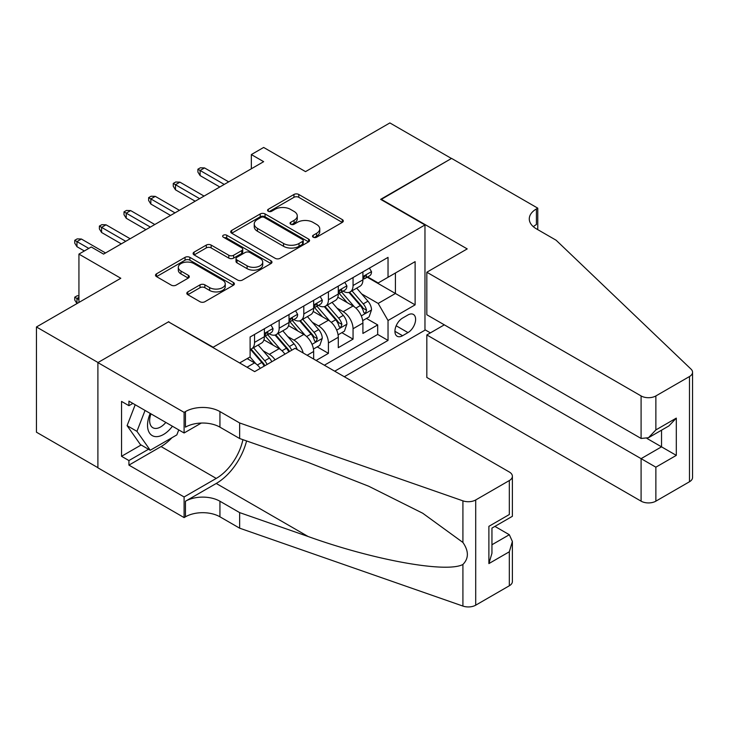 <?xml version="1.0" encoding="UTF-8"?>
<svg xmlns="http://www.w3.org/2000/svg" width="729" height="729" viewBox="0 0 729 729"><rect width="100%" height="100%" fill="white"/><g stroke="black" fill="none" stroke-linecap="round" stroke-linejoin="round"><path stroke-width="1.09" d="M313.224 237.217A2.397 1.385 0 0 0 316.614 237.217L342.293 222.391A3.417 1.977 0 0 0 343.295 220.996A3.417 1.977 0 0 0 342.293 219.593L298.781 194.47A3.417 1.977 0 0 0 293.951 194.47L268.263 209.305A2.397 1.385 0 0 0 267.561 210.28A2.397 1.385 0 0 0 268.263 211.255A2.397 1.385 0 0 0 271.644 211.255L274.97 209.341A10.944 6.315 0 0 1 290.443 209.341L294.069 211.428A10.944 6.315 0 0 1 297.268 215.902A10.944 6.315 0 0 1 294.069 220.368L290.743 222.281A2.397 1.385 0 0 0 290.042 223.265A2.397 1.385 0 0 0 290.743 224.24A2.397 1.385 0 0 0 294.124 224.24L297.45 222.318A10.944 6.315 0 0 1 312.923 222.318L316.55 224.414A10.944 6.315 0 0 1 319.758 228.879A10.944 6.315 0 0 1 316.55 233.344L313.224 235.267A2.397 1.385 0 0 0 312.522 236.242A2.397 1.385 0 0 0 313.224 237.217L313.224 235.267M187.818 291.901A3.417 1.977 0 0 0 186.815 293.295A3.417 1.977 0 0 0 187.818 294.689L200.028 301.733A3.417 1.977 0 0 0 204.858 301.733L233.389 285.267A3.417 1.977 0 0 0 234.392 283.873A3.417 1.977 0 0 0 233.389 282.478L189.877 257.355A3.417 1.977 0 0 0 185.038 257.355L156.516 273.822A3.417 1.977 0 0 0 155.514 275.216A3.417 1.977 0 0 0 156.516 276.61L171.26 285.13A3.417 1.977 0 0 0 176.09 285.13L188.301 278.077A3.417 1.977 0 0 0 189.303 276.683A3.417 1.977 0 0 0 188.301 275.289L180.992 271.07A9.149 5.276 0 0 1 178.313 267.333A9.149 5.276 0 0 1 183.954 262.449A9.149 5.276 0 0 1 193.923 263.597L222.573 280.136A9.149 5.276 0 0 1 225.252 283.873A9.149 5.276 0 0 1 219.602 288.748A9.149 5.276 0 0 1 209.633 287.609L204.858 284.848A3.417 1.977 0 0 0 200.028 284.848L187.818 291.901L187.818 294.689M168.827 322.063L213.16 347.232L424.971 224.951L380.638 199.354L451.451 158.475L389.878 122.928L305.524 171.625L263.652 147.449L251.341 154.566L263.652 161.674L103.564 254.102L91.253 246.985L78.932 254.102L78.932 302.444M168.827 321.644L98.023 362.523L36.45 326.975L120.804 278.268L78.932 254.102M275.216 258.33A3.417 1.977 0 0 0 280.045 258.33L308.577 241.864A3.417 1.977 0 0 0 309.57 240.461A3.417 1.977 0 0 0 308.577 239.066L265.055 213.943A3.417 1.977 0 0 0 260.226 213.943L231.694 230.419A3.417 1.977 0 0 0 230.692 231.813A3.417 1.977 0 0 0 231.694 233.207L275.216 258.33M224.313 237.736A2.397 1.385 0 0 1 226.737 238.073L226.737 235.23L270.978 260.772A3.417 1.977 0 0 1 271.981 262.167A3.417 1.977 0 0 1 270.978 263.561L242.456 280.036A3.417 1.977 0 0 1 237.618 280.036L194.105 254.913L194.105 252.116A3.417 1.977 0 0 0 193.103 253.51A3.417 1.977 0 0 0 194.105 254.913M194.105 252.116L206.316 245.072A3.417 1.977 0 0 1 211.146 245.072L228.797 255.259A3.417 1.977 0 0 0 233.626 255.259L241.727 250.585A3.417 1.977 0 0 0 242.73 249.19A3.417 1.977 0 0 0 241.727 247.787L223.356 237.18A2.397 1.385 0 0 1 222.655 236.205A2.397 1.385 0 0 1 224.131 234.929A2.397 1.385 0 0 1 226.737 235.23M97.896 467.672L36.45 432.197L36.45 326.975M316.113 360.463L328.424 353.355L317.224 346.886M312.395 322.336L318.573 325.909A13.933 8.046 60 0 1 328.424 342.967L338.283 337.281L338.283 347.66L353.055 339.131L353.055 328.752A13.933 8.046 -120 0 0 343.204 311.684L337.017 308.121M341.846 332.661L353.055 339.131M260.308 368.364A13.933 8.046 -120 0 0 254.539 362.878L247.149 358.613M284.939 354.139A13.933 8.046 -120 0 0 279.171 348.662L263.934 339.869M275.088 359.834A13.933 8.046 60 0 0 269.32 354.349L263.133 350.777M313.652 359.042L313.652 351.506A13.933 8.046 -120 0 0 303.802 334.438L288.566 325.644M303.218 353.018A13.933 8.046 60 0 0 293.951 340.124L287.764 336.561M338.283 337.281A13.933 8.046 -120 0 0 328.424 320.222L313.197 311.429M407.976 314.955L402.563 318.09A10.798 6.233 120 0 0 395.51 327.603A10.798 6.233 120 0 0 397.159 336.251A10.798 6.233 120 0 0 402.563 335.723L407.976 332.588A10.798 6.233 120 0 0 415.029 323.075A10.798 6.233 120 0 0 413.379 314.427A10.798 6.233 120 0 0 407.976 314.955M344.316 376.738L424.971 330.173L424.971 224.951M334.711 371.198L388.028 340.416L388.028 320.505L378.178 303.437L361.648 293.896M239.641 362.951L250.111 356.909L250.111 336.998L388.028 257.373L388.028 277.275L415.12 261.638L415.12 304.859L388.028 320.505M269.192 333.8L269.32 333.873A13.933 8.046 60 0 0 276.282 334.556L286.132 328.87A13.933 8.046 -120 0 0 289.021 322.491L289.021 314.527M293.814 319.575L293.951 319.648A13.933 8.046 60 0 0 300.913 320.341L310.764 314.655A13.933 8.046 -120 0 0 313.652 308.276L313.652 300.312M318.445 305.36L318.573 305.433A13.933 8.046 60 0 0 325.544 306.125L335.395 300.43A13.933 8.046 -120 0 0 338.283 294.051L338.283 286.096M324.369 365.22L377.686 334.438L377.686 324.915L362.905 333.445L362.905 323.065A13.933 8.046 -120 0 0 353.055 305.998L337.828 297.204M343.077 291.135L343.204 291.208A13.933 8.046 -120 0 0 350.175 291.901A13.933 8.046 -120 0 0 353.055 285.522L353.055 277.558M350.175 291.901L360.026 286.215A13.933 8.046 -120 0 0 362.905 279.836L362.905 271.871M254.539 334.438L254.539 342.402A13.933 8.046 60 0 1 251.651 348.781A13.933 8.046 60 0 1 250.111 349.346M251.651 348.781L261.511 343.095A13.933 8.046 -120 0 0 264.39 336.716L264.39 328.752M279.171 320.222L279.171 328.187A13.933 8.046 60 0 1 276.282 334.556M303.802 305.998L303.802 313.962A13.933 8.046 60 0 1 300.913 320.341M328.424 291.782L328.424 299.747A13.933 8.046 60 0 1 325.544 306.125M328.424 342.967L328.424 353.355M378.178 303.437L395.419 293.486L395.419 273.011L415.12 261.638M367.216 277.202L415.12 304.859M367.708 276.92L378.178 282.961L388.028 277.275M251.341 154.566L251.341 168.782M366.477 318.445L377.686 324.915M377.686 334.438L388.028 340.416M314.181 237.554L316.55 236.187A10.944 6.315 0 0 0 319.758 231.722L319.758 228.879M297.268 215.902L297.268 218.746A10.944 6.315 0 0 1 294.069 223.211L291.7 224.578M342.247 222.418L298.781 197.322A3.417 1.977 0 0 0 293.951 197.322L269.22 211.592M308.531 241.882L265.055 216.786A3.417 1.977 0 0 0 260.226 216.786L231.74 233.234M302.526 241.445A2.397 1.385 0 0 0 303.228 240.461A2.397 1.385 0 0 0 302.526 239.486L264.335 217.433A2.397 1.385 0 0 0 260.946 217.433L257.446 219.456A10.944 6.315 0 0 0 254.239 223.921A10.944 6.315 0 0 0 257.446 228.387L283.554 243.468A10.944 6.315 0 0 0 299.027 243.468L302.526 241.445L302.526 244.288A2.397 1.385 0 0 0 303.228 243.304L303.228 240.461M254.239 223.921L254.239 226.765A10.944 6.315 0 0 0 257.446 231.239L257.446 228.387M302.526 244.288L299.027 246.311A10.944 6.315 0 0 1 283.554 246.311L257.446 231.239M194.151 254.931L206.316 247.915L206.316 245.072M242.73 249.19L242.73 252.034A3.417 1.977 0 0 1 241.727 253.428L233.626 258.102A3.417 1.977 0 0 1 228.797 258.102L211.146 247.915A3.417 1.977 0 0 0 206.316 247.915M226.737 238.073L270.933 263.588M247.104 265.83A9.149 5.276 0 0 0 257.073 266.978A9.149 5.276 0 0 0 262.722 262.094A9.149 5.276 0 0 0 260.043 258.367L249.947 252.535A3.417 1.977 0 0 0 245.117 252.535L237.016 257.209A3.417 1.977 0 0 0 236.014 258.613A3.417 1.977 0 0 0 237.016 260.007L247.104 265.83L247.104 268.673A9.149 5.276 0 0 0 257.073 269.821A9.149 5.276 0 0 0 262.722 264.946L262.722 262.094M236.014 258.613L236.014 261.456A3.417 1.977 0 0 0 237.016 262.85L237.016 260.007M247.104 268.673L237.016 262.85M225.252 283.873L225.252 286.716A9.149 5.276 0 0 1 219.602 291.591A9.149 5.276 0 0 1 209.633 290.452L204.858 287.691A3.417 1.977 0 0 0 200.028 287.691L187.863 294.716M178.313 267.333L178.313 270.177A9.149 5.276 0 0 0 180.992 273.913L180.992 271.07M188.255 278.104L180.992 273.913M233.344 285.294L189.877 260.198A3.417 1.977 0 0 0 185.038 260.198L156.553 276.637M362.705 320.623L369.065 316.951L371.526 309.843A9.231 5.331 -120 0 0 367.935 301.177L356.681 288.146M354.422 306.9L341.564 292.01M347.104 302.562L339.641 293.924A22.116 12.767 -120 0 0 338.958 293.149M348.918 292.402L360.299 305.579A9.231 5.331 60 0 1 363.589 311.939L364.263 313.033L365.511 312.859L366.541 310.235A9.231 5.331 -120 0 0 363.252 303.875L351.998 290.844M349.583 292.183L361.812 306.344A4.702 2.716 60 0 1 362.996 308.185L366.541 310.235M369.439 268.108L371.526 271.735A9.231 5.331 60 0 1 369.612 275.817L364.937 278.514A9.231 5.331 -120 0 0 366.541 276.391L366.35 275.571M363.215 278.952L363.252 278.952A9.231 5.331 -120 0 0 364.937 278.514M365.357 275.699L366.541 276.391C365.967 274.997 364.983 275.571 363.589 278.095A9.231 5.331 60 0 1 362.905 279.407M224.25 184.428L200.111 170.486L200.111 175.607L197.896 172.053L197.896 169.21L200.111 170.486L204.539 167.925L228.678 181.867M200.111 175.607L219.812 186.979M197.896 169.21L200.357 167.788L204.539 167.925M150.22 413.416A22.635 13.067 120 0 0 155.532 436.616A22.635 13.067 120 0 0 172.418 426.237M150.976 413.853A15.5 8.948 120 0 0 152.871 427.732A15.5 8.948 120 0 0 155.14 428.424A15.5 8.948 120 0 0 165.829 422.428M178.769 429.9L176.828 434.903L150.238 450.258L140.387 444.562L127.092 425.654L135.202 404.75M150.238 450.258L136.943 431.34L145.053 410.436M127.092 425.654L136.943 431.34M444.307 324.842L426.82 334.939L426.82 377.458L641.092 501.16L641.092 458.65L661.531 446.841L661.531 430.183M426.82 334.939L655.872 467.18L655.872 501.16L689.488 481.751L689.488 376.529A10.452 6.032 0 0 0 692.55 372.264A10.452 6.032 0 0 0 691.046 369.138L556.127 240.233L536.416 228.86A24.385 14.079 180 0 1 529.281 218.91A24.385 14.079 180 0 1 536.416 208.95L537.774 208.166L451.57 158.403L381.012 199.564M381.012 199.145L467.216 248.908L426.82 272.227L641.092 395.938A10.452 6.032 0 0 0 655.872 395.938L689.488 376.529M537.774 208.166L537.774 228.788L537.036 229.216M424.971 329.745L430.392 332.88M426.82 272.227L426.82 314.746L641.092 438.457L641.092 395.938M692.55 372.264L692.55 477.486A10.452 6.032 180 0 1 689.488 481.751M655.872 501.16A10.452 6.032 180 0 1 641.092 501.16M533.346 226.692A24.385 14.079 180 0 1 536.416 224.523L536.416 208.95M647.006 438.457L676.312 455.379L655.872 467.18M655.872 395.938L655.872 429.919L648.482 437.719L641.092 438.457M655.872 429.919L676.312 418.118L668.921 425.918L648.482 437.719M295.054 348.298L509.325 472.009A10.452 6.032 -0 0 1 512.387 476.274A10.452 6.032 -0 0 1 509.325 480.548L475.709 499.957L475.709 605.179A10.452 6.032 180 0 1 462.915 606.072L239.641 528.179L219.939 516.806A24.385 14.079 -0 0 0 185.458 516.806L184.1 517.59L97.896 467.818L97.896 362.595L168.463 321.853L254.667 371.626L295.054 348.298M239.641 528.179L239.641 512.605L308.103 536.498C373.54 560.082 446.64 573.286 462.915 564.465C468.847 558.396 468.847 551.06 462.915 542.458L422.747 513.252L368.701 486.234L308.103 462.414L239.641 438.521L219.939 427.148A24.385 14.079 -0 0 0 185.458 427.148L185.458 411.575L184.1 412.359L97.896 362.595M239.641 438.521L239.641 422.957L219.939 411.575A24.385 14.079 -0 0 0 185.458 411.575M308.103 536.498L216.24 483.464L185.458 501.233A24.385 14.079 -0 0 1 219.939 501.233L239.641 512.605M509.325 585.77L509.325 551.78L512.387 541.483L512.387 581.505A10.452 6.032 180 0 1 509.325 585.77L475.709 605.179M462.915 542.458L462.915 500.85L239.641 422.957M171.935 437.728A39.184 22.626 -60 0 1 161.073 446.558L128.933 465.12L128.933 460.564L148.516 449.255M132.869 403.401L128.933 405.679L121.543 401.415L121.543 456.299L128.933 460.564M128.933 405.679L128.933 401.132L184.1 432.98L184.1 412.359M184.1 517.59L184.1 496.968L216.24 478.415A39.184 22.626 120 0 0 242.921 439.669M128.933 465.12L184.1 496.968M494.9 526.393L509.325 534.721L512.387 541.483M216.24 483.464A45.371 26.189 120 0 0 246.575 440.945M201.304 423.048L184.1 432.98M462.915 500.85A10.452 6.032 -0 0 0 475.709 499.957M121.543 456.299L141.125 444.991M509.325 551.78L488.886 563.59L491.947 553.284L491.947 528.097L512.387 516.296L512.387 476.274M488.886 563.59L488.886 526.329C492.868 528.634 492.868 528.634 488.886 526.329L509.325 514.528C513.316 516.834 513.316 516.834 509.325 514.528L509.325 480.548M338.074 334.848L344.434 331.166L346.895 324.059A9.231 5.331 -120 0 0 343.304 315.393L332.05 302.362M329.8 321.124L316.933 306.226M322.473 316.787L315.01 308.139A22.116 12.767 -120 0 0 314.327 307.374M324.287 306.627L335.668 319.803A9.231 5.331 60 0 1 338.958 326.155L339.632 327.257L340.88 327.075L341.919 324.451A9.231 5.331 -120 0 0 338.621 318.09L327.376 305.068M324.952 306.408L337.19 320.569A4.702 2.716 60 0 1 338.374 322.409L341.919 324.451M313.443 349.063L319.803 345.391L322.273 338.274A9.231 5.331 -120 0 0 318.673 329.608L307.419 316.586M305.169 335.34L292.302 320.45M297.851 331.002L290.388 322.364A22.116 12.767 -120 0 0 289.695 321.589M299.655 320.842L311.037 334.019A9.231 5.331 60 0 1 314.327 340.379L315.001 341.473L316.249 341.3L317.288 338.675A9.231 5.331 -120 0 0 313.999 332.315L302.745 319.284M300.33 320.623L312.559 334.784A4.702 2.716 60 0 1 313.743 336.625L317.288 338.675M297.159 349.519A9.231 5.331 -120 0 0 294.042 343.833L282.788 330.802M280.537 349.555L267.68 334.666M273.22 345.227L265.757 336.579A22.116 12.767 -120 0 0 265.074 335.814M291.728 350.221A9.231 5.331 -120 0 0 289.367 346.53L278.113 333.508M275.699 334.848L287.928 349.009A4.702 2.716 60 0 1 289.112 350.849L289.878 351.287M275.024 335.058L286.415 348.243A9.231 5.331 60 0 1 288.775 351.925M271.78 361.739A9.231 5.331 -120 0 0 269.42 358.048L258.166 345.017M255.906 363.78L250.02 356.955M248.589 359.443L247.632 358.331M267.096 364.445A9.231 5.331 -120 0 0 264.736 360.755L253.482 347.724M251.068 349.063L263.297 363.224A4.702 2.716 60 0 1 264.481 365.065L265.256 365.511M250.402 349.282L261.784 362.459A9.231 5.331 60 0 1 264.144 366.149M344.808 282.323L346.895 285.95A9.231 5.331 60 0 1 344.99 290.033L340.306 292.739A9.231 5.331 -120 0 0 341.919 290.607L341.719 289.787M338.584 293.167L338.621 293.167A9.231 5.331 -120 0 0 340.306 292.739M340.725 289.923L341.919 290.607C341.336 289.222 340.352 289.787 338.958 292.32A9.231 5.331 60 0 1 338.283 293.632M199.618 198.643L175.479 184.71L175.479 189.822L173.265 186.269L173.265 183.426L175.479 184.71L179.917 182.15L204.047 196.083M175.479 189.822L195.181 201.204M173.265 183.426L175.725 182.004L179.917 182.15M320.177 296.548L322.273 300.166A9.231 5.331 60 0 1 320.359 304.257L315.675 306.955A9.231 5.331 -120 0 0 317.288 304.831L317.088 304.011M313.962 307.392L313.999 307.383A9.231 5.331 -120 0 0 315.675 306.955M316.094 304.139L317.288 304.831C316.705 303.437 315.721 304.011 314.327 306.535A9.231 5.331 60 0 1 313.652 307.848M174.987 212.859L150.848 198.926L150.848 204.047L148.634 200.493L148.634 197.65L150.848 198.926L155.286 196.365L179.425 210.298M150.848 204.047L170.559 215.419M148.634 197.65L151.094 196.229L155.286 196.365M295.546 310.764L297.642 314.39A9.231 5.331 60 0 1 295.728 318.473L291.053 321.17A9.231 5.331 -120 0 0 292.657 319.047L292.466 318.227M289.331 321.607L289.367 321.607A9.231 5.331 -120 0 0 291.053 321.17M291.463 318.363L292.657 319.047C292.074 317.662 291.09 318.227 289.705 320.751A9.231 5.331 60 0 1 289.021 322.072M150.356 227.083L126.226 213.15L126.226 218.263L124.003 214.709L124.003 211.866L126.226 213.15L130.655 210.59L154.794 224.523M126.226 218.263L145.928 229.644M124.003 211.866L126.472 210.444L130.655 210.59M270.915 324.979L273.011 328.606A9.231 5.331 60 0 1 271.097 332.688L266.422 335.395A9.231 5.331 -120 0 0 268.026 333.271L267.835 332.451M264.7 335.823L264.736 335.823A9.231 5.331 -120 0 0 266.422 335.395M266.832 332.579L268.026 333.271C267.452 331.877 266.459 332.442 265.074 334.976A9.231 5.331 60 0 1 264.39 336.288M125.734 241.299L101.595 227.366L101.595 232.487L99.381 228.933L99.381 226.09L101.595 227.366L106.024 224.805L130.163 238.738M101.595 232.487L121.296 243.86M99.381 226.09L101.841 224.669L106.024 224.805M78.932 297.323L76.964 298.462L78.932 299.601M74.75 297.186L76.964 298.462L76.964 303.583L74.75 300.029L74.75 297.186L77.21 295.764L78.932 295.819M88.783 248.407L76.964 241.581L76.964 246.703L74.75 243.149L74.75 240.306L76.964 241.581L81.402 239.03L105.532 252.963M76.964 246.703L84.354 250.967M74.75 240.306L77.21 238.884L81.402 239.03M247.031 367.216L254.539 362.878M269.32 354.349L279.171 348.662M293.951 340.124L303.802 334.438M318.573 325.909L328.424 320.222M343.204 311.684L353.055 305.998M353.055 285.522L362.905 279.836M254.539 342.402L264.39 336.716M279.171 328.187L289.021 322.491M303.802 313.962L313.652 308.276M328.424 299.747L338.283 294.051M353.055 328.752L362.905 323.065M307.128 355.269L313.652 351.506M396.166 325.772L407.976 332.588M394.927 331.312L402.563 335.723M316.55 236.187L316.55 233.344M290.743 224.24L290.743 222.281M294.069 223.211L294.069 220.368M268.263 211.255L268.263 209.305M293.951 197.322L293.951 194.47M298.781 197.322L298.781 194.47M342.293 222.391L342.293 219.593M231.694 233.207L231.694 230.419M260.226 216.786L260.226 213.943M265.055 216.786L265.055 213.943M308.577 241.864L308.577 239.066M283.554 246.311L283.554 243.468M299.027 246.311L299.027 243.468M211.146 247.915L211.146 245.072M228.797 258.102L228.797 255.259M233.626 258.102L233.626 255.259M241.727 253.428L241.727 250.585M270.978 263.561L270.978 260.772M200.028 287.691L200.028 284.848M204.858 287.691L204.858 284.848M209.633 290.452L209.633 287.609M188.301 278.077L188.301 275.289M156.516 276.61L156.516 273.822M185.038 260.198L185.038 257.355M189.877 260.198L189.877 257.355M233.389 285.267L233.389 282.478M361.292 315.894L371.471 310.016M363.252 303.875L367.935 301.177M355.898 308.121L360.299 305.579M371.471 271.625L362.905 276.564M676.312 418.118L676.312 455.379M219.939 427.148L219.939 411.575M219.939 501.233L219.939 516.806M462.915 606.072L462.915 564.465M185.458 501.233L185.458 516.806M161.073 446.558L216.24 478.415M491.947 544.754L509.325 534.721M336.661 330.109L346.84 324.241M338.621 318.09L343.304 315.393M331.267 322.346L335.668 319.803M312.039 344.334L322.209 338.456M313.999 332.315L318.673 329.608M306.636 336.561L311.037 334.019M289.367 346.53L294.042 343.833M282.005 350.777L286.415 348.243M264.736 360.755L269.42 358.048M257.383 365.001L261.784 362.459M346.84 285.841L338.283 290.789M322.209 300.066L313.652 305.004M297.578 314.281L289.021 319.22M272.947 328.506L264.39 333.445"/></g></svg>
